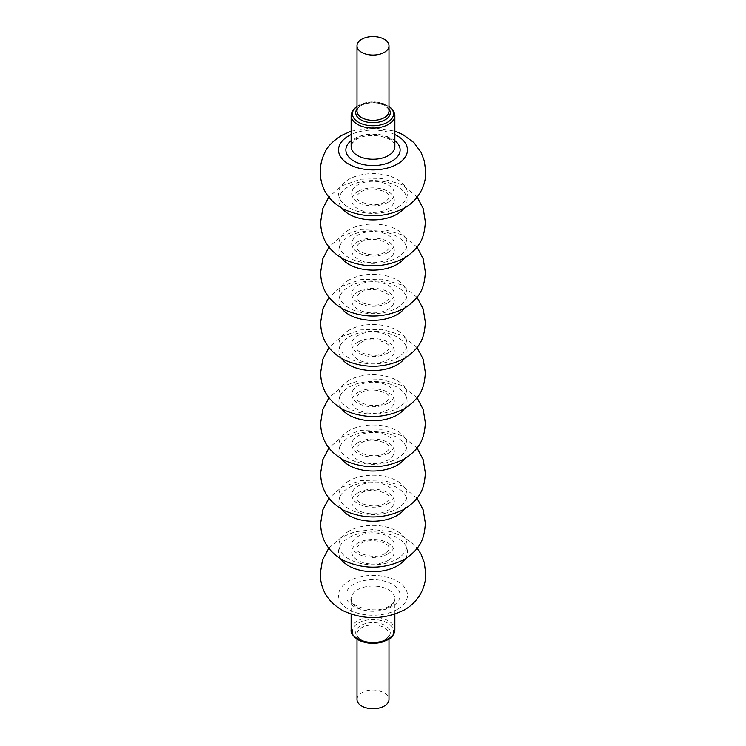 <?xml version="1.0" encoding="UTF-8"?>
<svg xmlns="http://www.w3.org/2000/svg" width="746" height="746" viewBox="0 0 746 746"><rect width="100%" height="100%" fill="white"/><g stroke="black" fill="none" stroke-linecap="round" stroke-linejoin="round"><path stroke-width="0.56" stroke-dasharray="3.73 2.8" d="M357.008 699.468A15.992 9.232 180 0 1 366.883 690.936A15.992 9.232 180 0 1 384.311 692.941A15.992 9.232 180 0 1 388.992 699.468M388.06 403.148A21.289 12.29 180 0 1 357.94 403.148A21.289 12.29 180 0 1 357.94 385.766A21.289 12.29 180 0 1 388.06 385.766A21.289 12.29 180 0 1 388.06 403.148M348.904 380.497A34.074 19.676 0 0 0 348.904 408.323A34.074 19.676 0 0 0 397.096 408.323A34.074 19.676 0 0 0 397.096 380.497A34.074 19.676 0 0 0 348.904 380.497M357.94 342.153A21.289 12.29 180 0 1 388.06 342.153A21.289 12.29 180 0 1 388.06 359.535A21.289 12.29 180 0 1 357.94 359.535A21.289 12.29 180 0 1 357.94 342.153M404.453 358.462A34.074 19.676 0 0 0 391.967 334.544A34.074 19.676 0 0 0 348.904 336.978A34.074 19.676 0 0 0 341.547 358.462M388.06 352.923A21.289 12.29 180 0 1 357.94 352.923A21.289 12.29 180 0 1 357.94 335.532A21.289 12.29 180 0 1 388.06 335.532A21.289 12.29 180 0 1 388.06 352.923M348.904 330.273A34.074 19.676 0 0 0 348.904 358.099A34.074 19.676 0 0 0 397.096 358.099A34.074 19.676 0 0 0 397.096 330.273A34.074 19.676 0 0 0 348.904 330.273M357.94 291.928A21.289 12.29 180 0 1 388.06 291.928A21.289 12.29 180 0 1 388.06 309.31A21.289 12.29 180 0 1 357.94 309.31A21.289 12.29 180 0 1 357.94 291.928M404.453 308.229A34.074 19.676 0 0 0 391.967 284.319A34.074 19.676 0 0 0 348.904 286.753A34.074 19.676 0 0 0 341.547 308.229M388.06 453.372A21.289 12.29 180 0 1 357.94 453.372A21.289 12.29 180 0 1 357.94 435.99A21.289 12.29 180 0 1 388.06 435.99A21.289 12.29 180 0 1 388.06 453.372M348.904 430.722A34.074 19.676 0 0 0 348.904 458.548A34.074 19.676 0 0 0 397.096 458.548A34.074 19.676 0 0 0 397.096 430.722A34.074 19.676 0 0 0 348.904 430.722M357.94 392.377A21.289 12.29 180 0 1 388.06 392.377A21.289 12.29 180 0 1 388.06 409.759A21.289 12.29 180 0 1 357.94 409.759A21.289 12.29 180 0 1 357.94 392.377M404.453 408.687A34.074 19.676 0 0 0 391.967 384.768A34.074 19.676 0 0 0 348.904 387.202A34.074 19.676 0 0 0 341.547 408.687M388.06 302.69A21.289 12.29 180 0 1 357.94 302.69A21.289 12.29 180 0 1 357.94 285.308A21.289 12.29 180 0 1 388.06 285.308A21.289 12.29 180 0 1 388.06 302.69M348.904 280.048A34.074 19.676 0 0 0 348.904 307.874A34.074 19.676 0 0 0 397.096 307.874A34.074 19.676 0 0 0 397.096 280.048A34.074 19.676 0 0 0 348.904 280.048M357.94 241.695A21.289 12.29 180 0 1 388.06 241.695A21.289 12.29 180 0 1 388.06 259.086A21.289 12.29 180 0 1 357.94 259.086A21.289 12.29 180 0 1 357.94 241.695M404.453 258.004A34.074 19.676 0 0 0 391.967 234.085A34.074 19.676 0 0 0 348.904 236.519A34.074 19.676 0 0 0 341.547 258.004M388.06 503.597A21.289 12.29 180 0 1 357.94 503.597A21.289 12.29 180 0 1 357.94 486.215A21.289 12.29 180 0 1 388.06 486.215A21.289 12.29 180 0 1 388.06 503.597M348.904 480.956A34.074 19.676 0 0 0 348.904 508.772A34.074 19.676 0 0 0 397.096 508.772A34.074 19.676 0 0 0 397.096 480.956A34.074 19.676 0 0 0 348.904 480.956M357.94 442.602A21.289 12.29 180 0 1 388.06 442.602A21.289 12.29 180 0 1 388.06 459.993A21.289 12.29 180 0 1 357.94 459.993A21.289 12.29 180 0 1 357.94 442.602M404.453 458.911A34.074 19.676 0 0 0 391.967 434.993A34.074 19.676 0 0 0 348.904 437.426A34.074 19.676 0 0 0 341.547 458.911M388.06 252.465A21.289 12.29 180 0 1 357.94 252.465A21.289 12.29 180 0 1 357.94 235.083A21.289 12.29 180 0 1 388.06 235.083A21.289 12.29 180 0 1 388.06 252.465M348.904 229.824A34.074 19.676 0 0 0 348.904 257.64A34.074 19.676 0 0 0 397.096 257.64A34.074 19.676 0 0 0 397.096 229.824A34.074 19.676 0 0 0 348.904 229.824M357.94 191.47A21.289 12.29 180 0 1 388.06 191.47A21.289 12.29 180 0 1 388.06 208.861A21.289 12.29 180 0 1 357.94 208.861A21.289 12.29 180 0 1 357.94 191.47M404.08 208.274A34.074 19.676 0 0 0 392.359 184.01A34.074 19.676 0 0 0 348.904 186.295A34.074 19.676 0 0 0 341.92 208.274M388.06 553.821A21.289 12.29 180 0 1 357.94 553.821A21.289 12.29 180 0 1 357.94 536.439A21.289 12.29 180 0 1 388.06 536.439A21.289 12.29 180 0 1 388.06 553.821M348.904 531.18A34.074 19.676 0 0 0 348.904 558.996A34.074 19.676 0 0 0 397.096 558.996A34.074 19.676 0 0 0 397.096 531.18A34.074 19.676 0 0 0 348.904 531.18M357.94 492.826A21.289 12.29 180 0 1 388.06 492.826A21.289 12.29 180 0 1 388.06 510.217A21.289 12.29 180 0 1 357.94 510.217A21.289 12.29 180 0 1 357.94 492.826M404.453 509.136A34.074 19.676 0 0 0 391.967 485.217A34.074 19.676 0 0 0 348.904 487.651A34.074 19.676 0 0 0 341.547 509.136M397.376 609.389A34.475 19.909 180 0 1 348.624 609.389A34.475 19.909 180 0 1 348.624 581.237A34.475 19.909 0 0 1 397.376 581.237A34.475 19.909 0 0 1 397.376 609.389M392.182 606.442A27.126 15.666 180 0 1 353.818 606.442A27.126 15.666 180 0 1 353.818 584.286A27.126 15.666 0 0 1 392.182 584.286A27.126 15.666 0 0 1 392.182 606.442M405.097 558.987A34.428 19.881 0 0 0 391.809 535.143A34.428 19.881 0 0 0 348.652 537.735A34.428 19.881 180 0 0 340.903 558.987M388.06 560.442A21.289 12.29 0 0 0 388.06 543.051A21.289 12.29 0 0 0 357.94 543.051A21.289 12.29 180 0 0 357.94 560.442A21.289 12.29 180 0 0 388.06 560.442M376.851 643.145A15.992 9.232 0 0 0 384.311 640.711A15.992 9.232 0 0 0 388.992 634.184A15.992 9.232 0 0 0 384.311 627.656A15.992 9.232 0 0 0 366.883 625.652A15.992 9.232 0 0 0 357.008 634.184A15.992 9.232 0 0 0 361.689 640.711A15.992 9.232 0 0 0 369.149 643.145M351.142 629.829A21.858 12.617 180 0 1 364.635 618.173A21.858 12.617 180 0 1 388.452 620.905A21.858 12.617 180 0 1 394.858 629.829M387.538 639.826A20.562 11.871 180 0 1 358.462 639.826A20.562 11.871 180 0 1 358.462 623.031A20.562 11.871 180 0 1 387.538 623.031A20.562 11.871 180 0 1 387.538 639.826M360.784 639.639A17.279 9.978 180 0 1 360.784 625.53A17.279 9.978 180 0 1 385.216 625.53A17.279 9.978 180 0 1 385.216 639.639A17.279 9.978 180 0 1 360.784 639.639M388.452 607.589A21.858 12.617 0 0 0 394.858 598.665A21.858 12.617 0 0 0 388.452 589.741A21.858 12.617 0 0 0 357.548 589.741A21.858 12.617 180 0 0 351.142 598.665A21.858 12.617 180 0 0 357.548 607.589A21.858 12.617 180 0 0 388.452 607.589M394.858 134.588A34.475 19.909 0 0 0 351.142 134.588M394.858 140.658A27.126 15.666 0 0 0 353.818 138.859A27.126 15.666 180 0 0 351.142 140.658M397.348 207.556A34.428 19.881 180 0 1 348.652 207.556A34.428 19.881 180 0 1 348.652 179.45A34.428 19.881 0 0 1 397.348 179.45A34.428 19.881 0 0 1 397.348 207.556M388.06 202.241A21.289 12.29 180 0 1 357.94 202.241A21.289 12.29 180 0 1 357.94 184.859A21.289 12.29 0 0 1 388.06 184.859A21.289 12.29 0 0 1 388.06 202.241M384.311 104.589A15.992 9.232 0 0 0 366.883 102.584A15.992 9.232 0 0 0 357.008 111.117C357.493 102.836 376.105 100.356 384.75 105.559C388.386 108.552 389.794 110.399 388.992 111.117A15.992 9.232 0 0 0 384.311 104.589M351.142 115.471A21.858 12.617 180 0 1 364.635 103.806A21.858 12.617 180 0 1 388.452 106.547A21.858 12.617 180 0 1 394.858 115.471M357.008 106.398A20.562 11.871 180 0 1 358.462 105.475A20.562 11.871 180 0 1 387.538 105.475A20.562 11.871 180 0 1 388.992 106.398M357.008 108.935A17.279 9.978 180 0 1 360.784 105.662A17.279 9.978 180 0 1 385.216 105.662A17.279 9.978 180 0 1 388.992 108.935M388.452 137.712A21.858 12.617 0 0 0 357.548 137.712A21.858 12.617 180 0 0 351.142 146.626C350.424 145.06 352.298 142.598 356.784 139.26C368.944 131.371 395.846 136.956 394.858 146.626A21.858 12.617 0 0 0 388.452 137.712M385.076 402.728C375.154 409.74 353.968 402.029 357.008 397.758C356.411 396.891 357.716 395.24 360.924 392.788C370.846 385.785 392.032 393.496 388.992 397.758C389.58 398.634 388.274 400.294 385.076 402.728M360.924 342.563C370.846 335.56 392.032 343.272 388.992 347.533C389.58 348.41 388.274 350.07 385.076 352.504C375.154 359.516 353.968 351.804 357.008 347.533C356.411 346.666 357.716 345.016 360.924 342.563M417.042 347.533L401.749 335.159L382.045 329.368L360.775 329.853L341.593 336.586L328.958 347.533M360.924 292.339C370.846 285.336 392.032 293.038 388.992 297.309C389.58 298.186 388.274 299.845 385.076 302.279C375.154 309.282 353.968 301.58 357.008 297.309C356.411 296.442 357.716 294.782 360.924 292.339M417.042 297.309L401.749 284.935L382.045 279.144L360.775 279.619L341.593 286.361L328.958 297.309M385.076 452.962C375.154 459.965 353.968 452.253 357.008 447.992C356.411 447.124 357.716 445.465 360.924 443.021C370.846 436.009 392.032 443.721 388.992 447.992C389.58 448.868 388.274 450.519 385.076 452.962M417.042 397.758L401.749 385.384L382.045 379.602L360.775 380.078L341.593 386.81L328.958 397.758M360.924 242.114C370.846 235.102 392.032 242.814 388.992 247.085C389.58 247.961 388.274 249.621 385.076 252.055C375.154 259.058 353.968 251.346 357.008 247.085C356.411 246.217 357.716 244.557 360.924 242.114M417.042 247.085L401.749 234.71L382.045 228.919L360.775 229.395L341.593 236.137L328.958 247.085M385.076 503.186C375.154 510.189 353.968 502.478 357.008 498.216C356.411 497.349 357.716 495.689 360.924 493.246C370.846 486.233 392.032 493.945 388.992 498.216C389.58 499.093 388.274 500.743 385.076 503.186M417.042 447.992L401.749 435.608L382.045 429.827L360.775 430.302L341.593 437.035L328.958 447.992M360.924 191.89C370.846 184.877 392.032 192.589 388.992 196.86C389.589 197.727 388.284 199.378 385.076 201.83C375.154 208.833 353.968 201.122 357.008 196.86C356.411 195.993 357.716 194.333 360.924 191.89M417.228 197.112L401.963 184.588L382.213 178.714L360.85 179.161L341.593 185.913L328.772 197.112M385.076 553.411C375.154 560.414 353.968 552.711 357.008 548.441C356.42 547.564 357.726 545.904 360.924 543.47C369.895 537.437 390.251 542.239 388.992 548.441C389.58 549.317 388.274 550.977 385.076 553.411M417.042 498.216L401.749 485.842L382.045 480.051L360.775 480.527L341.593 487.269L328.958 498.216M388.992 639.126L388.992 634.184C388.507 642.455 369.895 644.945 361.25 639.732C357.614 636.73 356.196 634.883 357.008 634.184L357.008 639.126M394.858 614.144L394.858 598.665C395.576 600.241 393.702 602.693 389.216 606.032C375.76 615.431 347.45 605.379 351.142 598.665L351.142 614.144M388.992 106.174L372.31 101.96L357.008 106.174M351.142 131.147L373 127.697L394.858 131.147M328.772 548.189L341.342 537.344L354.676 531.889L373.009 529.501L391.118 531.833L402.719 536.281L413.909 544.403L417.228 548.189"/><path stroke-width="1.12" d="M388.992 639.126L388.992 699.468A15.992 9.232 180 0 1 384.311 705.996A15.992 9.232 180 0 1 361.689 705.996A15.992 9.232 180 0 1 357.008 699.468L357.008 639.126M384.311 39.305A15.992 9.232 0 0 0 366.883 37.3A15.992 9.232 0 0 0 357.008 45.832A15.992 9.232 0 0 0 361.689 52.36A15.992 9.232 0 0 0 384.311 52.36A15.992 9.232 0 0 0 388.992 45.832A15.992 9.232 0 0 0 384.311 39.305M341.547 358.462A34.074 19.676 0 0 0 397.096 364.803A34.074 19.676 0 0 0 404.453 358.462M341.547 308.229A34.074 19.676 0 0 0 397.096 314.57A34.074 19.676 0 0 0 404.453 308.229M341.547 408.687A34.074 19.676 0 0 0 397.096 415.028A34.074 19.676 0 0 0 404.453 408.687M341.547 258.004A34.074 19.676 0 0 0 397.096 264.345A34.074 19.676 0 0 0 404.453 258.004M341.547 458.911A34.074 19.676 0 0 0 397.096 465.252A34.074 19.676 0 0 0 404.453 458.911M341.92 208.274A34.074 19.676 0 0 0 397.096 214.121A34.074 19.676 0 0 0 404.08 208.274M341.547 509.136A34.074 19.676 0 0 0 397.096 515.477A34.074 19.676 0 0 0 404.453 509.136M340.903 558.987A34.428 19.881 180 0 0 397.348 565.85A34.428 19.881 0 0 0 405.097 558.987M369.149 643.145A15.992 9.232 0 0 0 376.851 643.145M351.142 629.829C350.601 632.757 352.886 636.058 357.987 639.732C365.391 643.574 373.56 644.339 382.512 642.036C388.582 638.874 392.61 640.049 394.858 629.829A21.858 12.617 180 0 1 388.452 638.753A21.858 12.617 180 0 1 357.548 638.753A21.858 12.617 180 0 1 351.142 629.829L351.142 614.144M351.142 134.588A34.475 19.909 0 0 0 348.624 135.903A34.475 19.909 180 0 0 348.624 164.055A34.475 19.909 180 0 0 397.376 164.055A34.475 19.909 0 0 0 394.858 134.588M351.142 140.658A27.126 15.666 180 0 0 355.32 161.817A27.126 15.666 180 0 0 392.182 161.005A27.126 15.666 0 0 0 394.858 140.658M357.008 45.832L357.008 111.117A15.992 9.232 0 0 0 361.689 117.644A15.992 9.232 0 0 0 384.311 117.644A15.992 9.232 0 0 0 388.992 111.117L388.992 45.832M351.142 115.471L351.142 146.626A21.858 12.617 180 0 0 357.548 155.55A21.858 12.617 180 0 0 388.452 155.55A21.858 12.617 0 0 0 394.858 146.626L394.858 115.471A21.858 12.617 180 0 1 388.452 124.386A21.858 12.617 180 0 1 357.548 124.386A21.858 12.617 180 0 1 351.142 115.471L352.317 111.023L357.008 106.174M388.992 106.398A20.562 11.871 180 0 1 387.538 122.26A20.562 11.871 180 0 1 358.462 122.26A20.562 11.871 180 0 1 357.008 106.398M388.992 108.935A17.279 9.978 180 0 1 385.216 119.77A17.279 9.978 180 0 1 360.784 119.77A17.279 9.978 180 0 1 357.008 108.935M417.042 347.533L423.215 359.246L425.36 372.646C424.399 386.465 421.816 397.385 404.407 408.715C384.404 418.711 364.104 419.065 343.514 409.768C324.958 399.287 320.864 385.104 320.64 372.646L322.785 359.246L328.958 347.533M417.042 297.309L423.215 309.021L425.36 322.421C424.399 336.241 421.816 347.16 404.407 358.481C384.404 368.487 364.104 368.841 343.514 359.544C324.958 349.063 320.864 334.879 320.64 322.421L322.785 309.021L328.958 297.309M417.042 397.758L423.215 409.47L425.36 422.879C424.399 436.699 421.816 447.609 404.407 458.939C384.404 468.945 364.104 469.29 343.514 459.993C324.958 449.512 320.864 435.338 320.64 422.879L322.785 409.47L328.958 397.758M417.042 247.085L423.215 258.797L425.36 272.197C424.399 286.016 421.816 296.927 404.407 308.257C384.404 318.262 364.104 318.617 343.514 309.31C324.958 298.838 320.864 284.655 320.64 272.197L322.785 258.797L328.958 247.085M417.042 447.992L423.215 459.704L425.36 473.104C424.399 486.924 421.816 497.834 404.407 509.164C384.404 519.169 364.104 519.524 343.514 510.217C324.958 499.736 320.864 485.562 320.64 473.104L322.785 459.704L328.958 447.992M417.228 197.112L423.262 208.721L425.36 221.972C424.399 235.792 421.816 246.702 404.407 258.032C384.404 268.038 364.104 268.392 343.514 259.086C324.958 248.605 320.864 234.43 320.64 221.972L322.738 208.721L328.772 197.112M417.042 498.216L423.215 509.928L425.36 523.328C424.399 537.148 421.816 548.058 404.407 559.388C384.404 569.394 364.104 569.748 343.514 560.442C324.958 549.97 320.864 535.787 320.64 523.328L322.785 509.928L328.958 498.216M394.858 629.829L394.858 614.144M351.142 131.147L341.342 135.539C332.772 141.18 327.317 146.766 324.986 152.287C321.88 158.311 320.314 164.801 320.286 171.748C320.426 183.6 324.24 198.184 343.281 209.011C364.039 218.382 384.498 218.028 404.658 207.947C419.914 199.07 426.162 183.749 425.714 171.748L424.362 161.033L421.052 152.361L413.899 142.579L402.719 134.476L394.858 131.147M388.992 106.174L393.702 111.051L394.858 115.471M417.228 548.189L421.07 554.194L424.297 562.596L425.714 573.553C426.152 585.573 419.914 600.875 404.658 609.762C384.498 619.842 364.039 620.196 343.281 610.825C324.641 600.362 320.379 585.703 320.286 573.553L322.477 560.004L328.772 548.189"/></g></svg>
